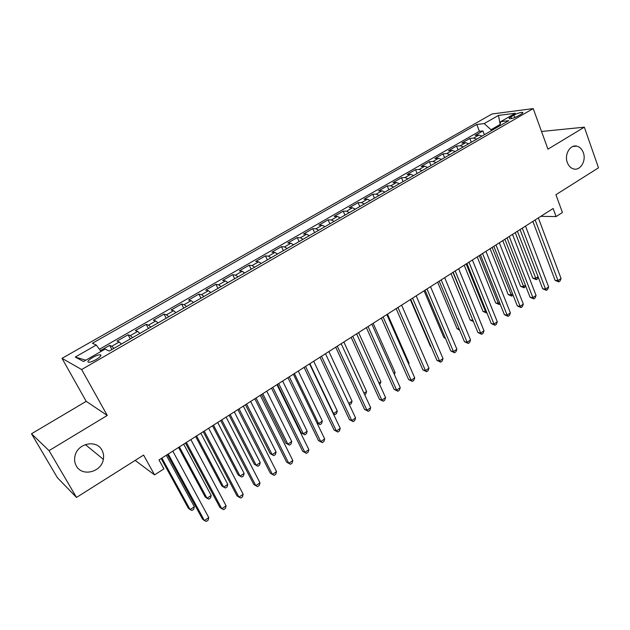 <?xml version="1.0" encoding="UTF-8"?>
<svg xmlns="http://www.w3.org/2000/svg" width="630" height="630" viewBox="0 0 630 630"><rect width="100%" height="100%" fill="white"/><g stroke="black" fill="none" stroke-linecap="round" stroke-linejoin="round"><path stroke-width="0.94" d="M101.934 450.111C103.485 452.931 103.958 456.002 103.352 459.333C101.524 472.146 82.097 477.067 76.325 465.94C74.561 462.774 74.143 459.333 75.08 455.6C77.852 443.095 96.626 439.433 101.934 450.111M583.325 152.665C586.506 160.784 580.23 171.155 573.434 168.887C570.654 168.021 568.622 165.911 567.331 162.548C564.165 154.586 570.15 144.309 576.82 146.152C579.813 146.924 581.978 149.097 583.325 152.665M96.288 359.454C100.595 356.761 101.895 355.194 100.186 354.737C98.367 354.8 95.823 355.737 92.547 357.549C88.216 360.242 86.909 361.817 88.625 362.289C90.452 362.218 93.004 361.273 96.288 359.454M31.5 433.771L57.385 477.682L76.506 497.432L49.053 450.631L107.265 415.446L81.64 369.534L62.008 358.344L86.208 401.349L31.5 433.771L49.053 450.631M81.64 369.534L533.216 108.58L492.014 113.991L62.008 358.344M533.216 108.58L547.95 149.16L584.333 127.173L541.532 131.481M584.333 127.173L598.5 167.816L555.92 194.709L562.425 212.499L556.101 216.57L553.124 208.491L159.004 459.916L163.91 468.87L154.555 474.894L143.593 455.073L76.506 497.432M481.989 136.088L478.95 135.048L475.091 135.442L482.942 130.938L484.383 134.71M476.697 139.143L473.658 138.088L469.822 138.466L471.295 142.262M469.822 138.466L461.869 143.034L465.672 142.679L468.696 143.758M455.214 151.539L452.222 150.42L448.466 150.735L456.529 146.105L458.026 149.916M441.551 159.421L438.574 158.272L434.873 158.547L443.048 153.846L444.575 157.673M427.683 167.415L424.738 166.233L421.092 166.462L429.384 161.697L430.936 165.54M413.627 175.526L410.705 174.305L407.114 174.486L415.524 169.659L417.107 173.518M399.365 183.747L396.475 182.495L392.939 182.629L401.467 177.731L403.082 181.605M384.906 192.087L382.04 190.796L378.567 190.882L387.214 185.921L388.86 189.811M370.227 200.553L367.392 199.222L363.982 199.261L372.755 194.221L374.425 198.135M355.336 209.144L352.532 207.774L349.185 207.758L358.092 202.647L359.793 206.577M340.231 217.854L337.459 216.444L334.176 216.381L343.208 211.192L344.949 215.137M324.899 226.698L322.158 225.249L318.953 225.13L328.112 219.862L329.884 223.823M309.338 235.675L306.637 234.179L303.495 234.006L312.795 228.666L314.598 232.643M293.541 244.786L290.871 243.251L287.808 243.015L297.25 237.597L299.085 241.589M277.507 254.032L274.877 252.449L271.884 252.157L281.468 246.653L283.342 250.669M261.222 263.427L258.639 261.796L255.725 261.442L265.45 255.859L267.356 259.891M244.692 272.963L242.148 271.286L239.313 270.868L249.189 265.198L251.134 269.246M227.902 282.642L225.398 280.917L222.658 280.437L232.683 274.68L234.667 278.743M210.853 292.477L208.396 290.698L205.734 290.154L215.917 284.303L217.941 288.39M193.536 302.471L191.118 300.636L188.551 300.022L198.899 294.084L200.954 298.187M175.943 312.614L173.573 310.732L171.1 310.047L181.605 304.014L183.708 308.133M158.059 322.93L155.744 320.993L153.373 320.237L164.044 314.102L166.186 318.245M139.899 333.404L137.631 331.411L135.356 330.577L146.199 324.356L148.389 328.506M121.432 344.051L119.22 342.003L117.054 341.09L128.071 334.766L130.3 338.94M513.923 115.14L511.009 116.818C509.26 117.857 508.733 118.503 509.442 118.755C511.544 118.787 514.434 117.849 518.12 115.936L521.041 114.251C522.766 113.219 523.286 112.581 522.593 112.337C520.482 112.297 517.592 113.235 513.923 115.14L514.797 117.503M500.039 124.512L491.006 129.717L484.187 123.582L476.792 124.464L92.397 343.255L96.28 345.051L75.254 357.052L83.507 361.502L105.076 349.107L109.297 351.052L508.733 120.669L500.811 121.606L499.669 125.898M484.187 123.582L498.511 115.4L515.348 113.25L500.811 121.606M482.942 130.938L479.414 131.316L99.43 349.248M113.967 348.358L111.778 346.287L109.651 345.342L100.454 350.627M128.071 334.766L130.3 335.625L132.552 337.641M146.199 324.356L148.53 325.143L150.83 327.096M164.044 314.102L166.477 314.819L168.824 316.717M181.605 304.014L184.133 304.66L186.527 306.511M198.899 294.084L201.513 294.659L203.963 296.454M215.917 284.303L218.626 284.815L221.114 286.555M232.683 274.68L235.478 275.121L238.006 276.814M249.189 265.198L252.071 265.577L254.646 267.222M265.45 255.859L268.411 256.174L271.026 257.772M281.468 246.653L284.508 246.913L287.154 248.472M297.25 237.597L300.36 237.793L303.046 239.305M312.795 228.666L315.976 228.808L318.701 230.273M328.112 219.862L331.364 219.949L334.128 221.374M343.208 211.192L346.531 211.223L349.319 212.609M358.092 202.647L361.478 202.632L364.298 203.978M372.755 194.221L376.204 194.158L379.055 195.457M387.214 185.921L390.726 185.803L393.608 187.071M401.467 177.731L405.035 177.565L407.949 178.802M415.524 169.659L419.147 169.446L422.084 170.643M429.384 161.697L433.062 161.445L436.023 162.603M443.048 153.846L446.78 153.547L449.773 154.673M456.529 146.105L460.317 145.766L463.326 146.861M491.369 130.686L491.006 129.717M135.151 460.404L154.555 474.894M540.808 216.35L556.101 216.57M479.414 131.316L476.792 124.464M109.651 345.342L111.927 349.54M96.28 345.051L101.044 351.422M500.11 124.236L498.511 115.4M75.254 357.052L85.806 360.187M107.265 415.446L86.208 401.349M532.87 221.414L555.093 280.334L557.975 280.618L535.161 219.957M561.062 278.523L560.015 281.059L558.786 281.901L557.975 280.618L561.062 278.523L538.351 217.917M558.786 281.901L555.093 280.334M515.269 232.643L532.767 278.145L535.484 278.405L538.052 276.688M517.403 231.281L536.319 279.657L532.767 278.145M538.217 277.121L537.532 278.846L536.319 279.657M520.041 229.596L542.666 288.753L545.525 289.068L522.286 228.162M548.651 286.941L547.62 289.485L546.367 290.336L545.525 289.068L548.651 286.941L525.522 226.099M546.367 290.336L542.666 288.753M507.032 237.896L530.074 297.281L532.901 297.628L509.237 236.486M536.075 295.478L535.051 298.029L533.783 298.888L532.901 297.628L536.075 295.478L512.513 234.399M533.783 298.888L530.074 297.281M493.849 246.306L517.309 305.92L520.112 306.314L496.007 244.928M523.325 304.132L522.309 306.684L521.026 307.558L520.112 306.314L523.325 304.132L499.33 242.81M521.026 307.558L517.309 305.92M480.469 254.835L504.378 314.685L507.142 315.11L482.588 253.488M510.402 312.897L509.394 315.465L508.095 316.347L507.142 315.11L510.402 312.897L485.958 251.339M508.095 316.347L504.378 314.685M502.764 240.621L520.569 286.296L523.254 286.595L525.381 285.169M504.858 239.282L524.128 287.831L520.569 286.296M525.727 286.067L524.128 287.831M490.085 248.708L508.205 294.557L510.867 294.887L512.529 293.769M492.14 247.401L511.765 296.116L508.205 294.557M513.064 295.139L511.765 296.116M477.233 256.906L495.676 302.92L498.314 303.29L499.503 302.487M479.249 255.623L498.314 303.29L499.251 304.503L495.676 302.92M500.086 303.943L499.251 304.503M464.216 265.214L482.99 311.401L485.588 311.803L486.297 311.33M466.184 263.954L485.588 311.803L486.565 313.008L482.99 311.401M466.917 263.49L491.258 323.568L493.999 324.033L468.98 262.167M497.298 321.788L496.306 324.356L494.983 325.253L493.999 324.033L497.298 321.788L472.398 259.985M494.983 325.253L491.258 323.568M451.017 273.633L470.13 319.993L472.909 320.292M452.946 272.404L473.224 321.048M473.437 321.576L470.13 319.993M453.159 272.262L477.965 332.577L480.666 333.081L455.183 270.971M484.013 330.805L483.029 333.38L481.69 334.286L480.666 333.081L484.013 330.805L458.648 268.758M481.69 334.286L477.965 332.577M437.637 282.161L457.089 328.702L459.215 329.096M459.664 330.167L457.089 328.702M439.212 281.161L464.475 341.712L467.145 342.255L441.181 279.901M470.547 339.948L469.57 342.523L468.216 343.445L467.145 342.255L470.547 339.948L444.701 277.657M468.216 343.445L464.475 341.712M424.077 290.816L443.882 337.53L445.229 337.806M445.505 338.452L443.882 337.53M425.061 290.186L450.804 350.973L453.435 351.556L426.983 288.965M456.884 349.217L455.923 351.8L454.545 352.737L453.435 351.556L456.884 349.217L430.55 286.689M454.545 352.737L450.804 350.973M410.327 299.589L430.495 346.476L431.022 346.594M431.125 346.839L430.495 346.476M410.705 299.344L436.937 360.368L439.535 360.99L412.571 298.155M443.024 358.62L442.079 361.21L440.685 362.155L439.535 360.99L443.024 358.62L416.194 295.84M440.685 362.155L436.937 360.368M422.769 353.847L401.633 305.133L428.975 368.156L425.431 370.566L397.955 307.479M428.975 368.156L428.038 370.747L426.628 371.708L425.431 370.566L422.872 369.897L396.144 308.637M426.628 371.708L422.872 369.897M408.39 363.471L409.02 363.045L387.497 314.149M409.02 363.045L408.657 364.077M381.37 318.063L408.61 379.559L411.122 380.268L383.119 316.945M414.721 377.827L413.8 380.425L412.366 381.402L411.122 380.268L414.721 377.827L386.851 314.567M412.366 381.402L408.61 379.559M393.805 373.228L395.073 372.377L373.157 323.3M395.073 372.377L394.364 374.464M366.369 327.632L394.136 389.364L396.609 390.12L368.07 326.545M400.255 387.647L399.349 390.246L397.892 391.238L396.609 390.12L400.255 387.647L371.85 324.135M397.892 391.238L394.136 389.364M379.008 383.135L380.937 381.843L358.604 332.577M380.937 381.843L379.693 384.631M363.99 393.183L366.597 391.443L343.854 341.995M366.597 391.443L365.762 393.97L364.691 394.687M348.752 403.381L352.052 401.176L328.884 351.54M352.052 401.176L351.233 403.712L349.288 404.523M349.768 404.688L349.138 404.208M351.154 337.341L379.449 399.31L381.882 400.113L352.784 336.294M385.584 397.601L384.694 400.207L383.213 401.216L381.882 400.113L385.584 397.601L356.627 333.845M383.213 401.216L379.449 399.31M335.703 347.193L364.55 409.405L366.936 410.256L337.278 346.193M370.692 407.704L369.818 410.319L368.322 411.335L366.936 410.256L370.692 407.704L341.176 343.704M368.322 411.335L364.55 409.405M320.016 357.194L349.43 419.643L351.768 420.549L321.528 356.233M355.58 417.958L354.721 420.572L353.202 421.612L351.768 420.549L355.58 417.958L325.489 353.714M353.202 421.612L349.43 419.643M309.865 363.675L333.577 413.54L337.302 411.051L313.693 361.234M333.105 413.359L335.01 414.587L333.301 413.776M337.302 411.051L336.491 413.587L335.01 414.587M304.101 367.353L334.081 430.038L336.373 430.991L305.542 366.432M340.247 428.369L339.405 430.991L337.861 432.038L336.373 430.991L340.247 428.369L309.558 363.872M337.861 432.038L334.081 430.038M294.391 373.543L318.559 423.588L322.332 421.06L298.281 371.062M316.937 422.919L320.04 424.62L316.992 423.029M322.332 421.06L321.544 423.612L320.04 424.62M287.934 377.669L318.504 440.591L320.749 441.599L289.304 376.795M324.678 438.929L323.851 441.559L322.284 442.622L320.749 441.599L324.678 438.929L293.383 374.189M322.284 442.622L318.504 440.591M277.428 384.371L301.219 432.849L303.321 433.786L307.149 431.227L282.642 381.04M278.696 383.56L303.321 433.786L304.849 434.802L301.219 432.849M307.149 431.227L306.377 433.771L304.849 434.802M271.514 388.143L302.691 451.308L304.889 452.364L272.814 387.308M308.873 449.655L308.062 452.285L306.471 453.364L304.889 452.364L308.873 449.655L276.964 384.662M306.471 453.364L302.691 451.308M261.56 394.49L285.807 443.15L287.855 444.142L291.745 441.535L266.766 391.167M262.765 393.726L287.855 444.142L289.438 445.127L285.807 443.15M291.745 441.535L290.989 444.087L289.438 445.127M254.843 398.774L286.642 462.176L288.776 463.294L256.071 397.995M292.832 460.546L292.036 463.176L290.422 464.271L288.776 463.294L292.832 460.546L260.277 395.309M290.422 464.271L286.642 462.176M245.456 404.767L270.168 453.6L272.16 454.639L276.105 452.001L250.653 401.444M246.59 404.043L272.16 454.639L273.79 455.608L270.168 453.6M276.105 452.001L275.365 454.553L273.79 455.608M237.904 409.579L270.341 473.224L272.42 474.39L239.053 408.846M276.538 471.602L275.767 474.233L274.121 475.351L272.42 474.39L276.538 471.602L243.338 406.114M274.121 475.351L270.341 473.224M229.107 415.194L254.292 464.208L256.237 465.302L260.237 462.625L234.297 411.886M230.17 414.516L256.237 465.302L257.922 466.247L254.292 464.208M260.237 462.625L259.521 465.176L257.922 466.247M220.705 420.556L253.788 484.431L255.811 485.667L221.776 419.871M259.993 482.832L259.237 485.47L257.568 486.596L255.811 485.667L259.993 482.832L226.123 417.099M212.507 425.785L238.179 474.973L240.069 476.123L244.133 473.398L217.689 422.478M213.499 425.148L240.069 476.123L241.81 477.044L243.432 475.957L244.133 473.398M203.222 431.708L236.975 495.826L238.943 497.109L204.214 431.077M243.188 494.235L242.456 496.873L240.762 498.023L238.943 497.109L243.188 494.235L208.632 428.258M195.654 436.535L221.823 485.895L223.658 487.1L227.784 484.344L200.828 433.235M196.568 435.952L223.658 487.1L225.453 488.006L227.099 486.903L227.784 484.344M185.464 443.032L219.894 507.386L221.807 508.741L186.37 442.457M226.115 505.819L225.406 508.457L223.681 509.631L221.807 508.741L226.115 505.819L190.858 439.598M178.542 447.45L205.223 496.991L207.002 498.251L211.192 495.448L183.7 444.158M179.377 446.914L207.002 498.251L208.853 499.133L210.522 498.015L211.192 495.448M167.415 454.553L202.553 519.144L204.396 520.553L168.234 454.025M208.774 517.584L208.081 520.23L206.341 521.419L204.396 520.553L208.774 517.584L172.793 451.119M161.162 458.538L188.362 508.252L190.087 509.576L194.339 506.725L166.312 455.254M161.918 458.057L190.087 509.576L191.993 510.434L193.694 509.3L194.339 506.725M473.658 138.088L478.95 135.048M111.778 346.287L119.22 342.003M130.3 335.625L137.631 331.411M148.53 325.143L155.744 320.993M166.477 314.819L173.573 310.732M184.133 304.66L191.118 300.636M201.513 294.659L208.396 290.698M218.626 284.815L225.398 280.917M235.478 275.121L242.148 271.286M252.071 265.577L258.639 261.796M268.411 256.174L274.877 252.449M284.508 246.913L290.871 243.251M300.36 237.793L306.637 234.179M315.976 228.808L322.158 225.249M331.364 219.949L337.459 216.444M346.531 211.223L352.532 207.774M361.478 202.632L367.392 199.222M376.204 194.158L382.04 190.796M390.726 185.803L396.475 182.495M405.035 177.565L410.705 174.305M419.147 169.446L424.738 166.233M433.062 161.445L438.574 158.272M446.78 153.547L452.222 150.42M460.317 145.766L465.672 142.679M511.647 118.527L511.009 116.818M103.352 459.333L85.349 444.575M100.808 355.863L100.186 354.737M522.798 112.896L522.593 112.337M576.82 146.152L572.938 146.451"/></g></svg>

